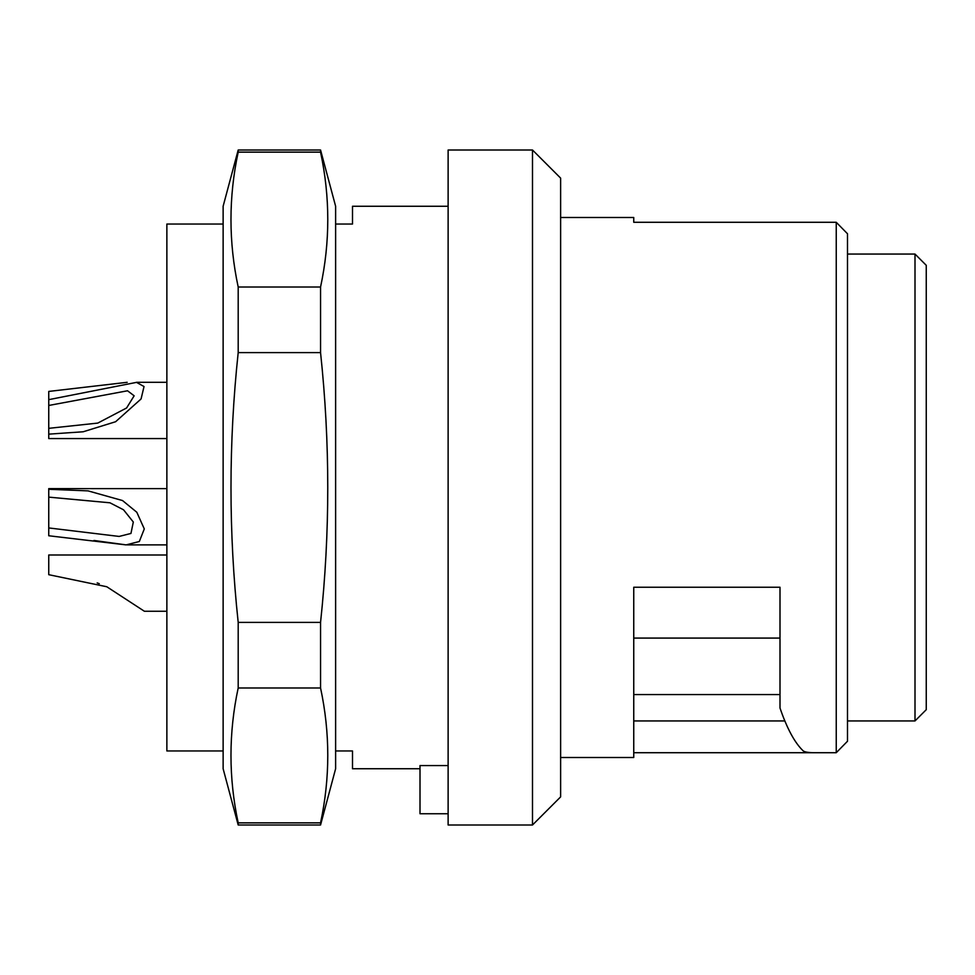 <?xml version="1.0" encoding="UTF-8"?>
<svg xmlns="http://www.w3.org/2000/svg" width="975" height="975" viewBox="0 0 975 975"><rect width="100%" height="100%" fill="white"/><g stroke="black" fill="none" stroke-linecap="round" stroke-linejoin="round"><path stroke-width="1.46" d="M448.122 813.747L420.006 813.747L420.006 765.57L448.122 765.57M420.006 768.751L352.499 768.751L352.499 750.957L335.619 750.957L335.619 224.043L352.499 224.043L352.499 206.249L448.122 206.249M238.192 824.996L223.129 768.751L223.129 224.043L166.871 224.043L223.129 224.043L223.129 206.249L238.192 150.004L320.556 150.004L320.556 152.137C330.184 197.096 330.184 242.056 320.556 287.016L320.556 352.621C330.159 442.784 330.159 532.703 320.556 622.379L320.556 687.984C330.184 732.944 330.184 777.904 320.556 822.863L320.556 824.996L238.192 824.996L238.192 822.863C228.564 777.904 228.564 732.944 238.192 687.984L238.192 622.379C228.589 532.716 228.589 442.796 238.192 352.621L238.192 287.016C228.564 242.056 228.564 197.096 238.192 152.137L238.192 150.004M223.129 750.957L166.871 750.957L166.871 224.043M93.941 540.467L126.092 544.891L48.75 535.763L48.75 497.128L109.956 502.795L123.52 509.791L133.319 522.015L130.955 533.447L119.133 536.433L48.75 527.938M126.092 544.891L139.315 541.503L144.288 528.925L136.805 512.253L122.533 500.553L88.055 490.876L48.75 489.292L48.75 497.128M48.75 489.292L48.75 488.621L166.871 488.621M99.279 583.684L97.171 582.904M166.871 554.994L48.75 554.994L48.75 574.689L106.799 586.755L144.373 611.252L166.871 611.252M127.177 382.31L48.75 391.426L48.75 405.466L127.542 390.78L134.148 395.801L126.592 407.977L97.768 423.089L48.75 428.33L48.75 405.466M48.75 399.653L136.5 382.371L144.032 386.527L141.07 398.958L115.623 421.724L83.204 431.767L48.75 434.143L48.75 428.33M166.871 438.567L48.75 438.567L48.75 434.143M847.494 233.756L847.494 741.244L836.245 752.712L836.245 222.288L847.494 233.756L836.245 222.288L633.75 222.288L633.75 217.498L633.75 222.288M560.625 757.502L633.75 757.502L633.75 587.242L780 587.242L780 708.045C787.069 728.666 794.82 742.95 803.242 750.921C804.85 752.066 808.494 752.663 814.174 752.712L836.245 752.712L847.494 741.244M633.75 752.712L836.245 752.712M560.625 217.498L633.75 217.498M915.001 254.061L926.25 265.31L926.25 709.69L915.001 720.939L915.001 254.061L847.494 254.061M448.122 824.996L448.122 150.004L532.496 150.004L532.496 824.996L448.122 824.996M532.496 150.004L560.625 178.12L560.625 796.88L532.496 824.996M633.75 638.077L780 638.077M335.619 224.043L335.619 206.249L320.556 150.004M320.556 824.996L335.619 768.751L335.619 750.957M320.556 822.863L238.192 822.863M238.192 687.984L320.556 687.984M320.556 622.379L238.192 622.379M238.192 352.621L320.556 352.621M320.556 287.016L238.192 287.016M238.192 152.137L320.556 152.137M166.871 544.879L127.177 544.879M166.871 382.31L136.5 382.31M633.75 720.939L784.838 720.939M847.494 720.939L915.001 720.939M633.75 694.566L780 694.566"/></g></svg>
